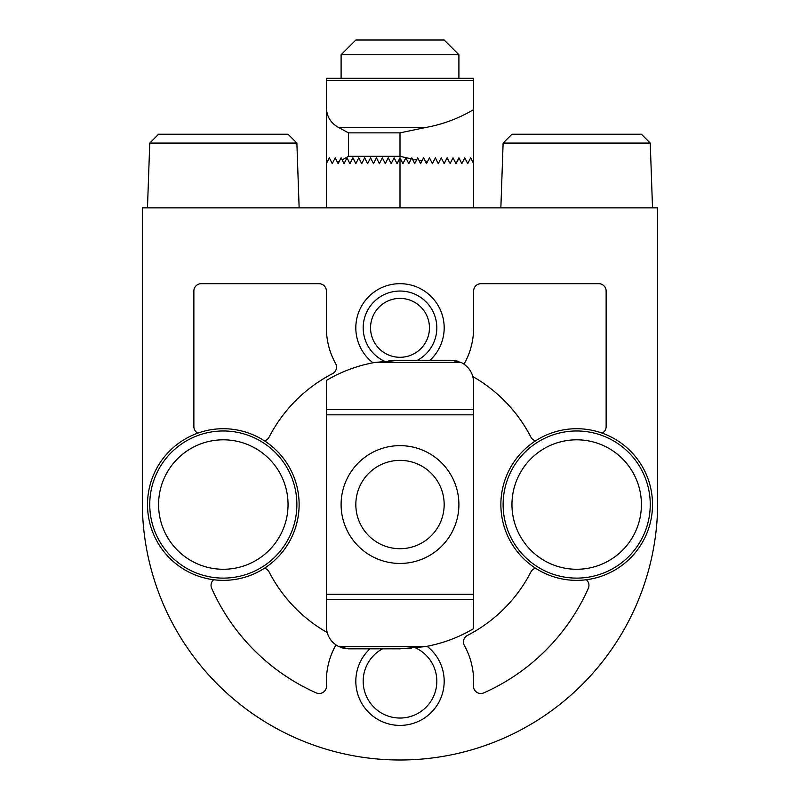 <?xml version="1.0" encoding="UTF-8"?>
<svg xmlns="http://www.w3.org/2000/svg" width="800" height="800" viewBox="0 0 800 800"><rect width="100%" height="100%" fill="white"/><g stroke="black" fill="none" stroke-linecap="round" stroke-linejoin="round"><path stroke-width="1.2" d="M382.52 648.83A36.81 36.81 0 0 0 400 718.04A36.81 36.81 0 0 0 415.78 647.97M503.12 143.07L511.96 134.23L641.42 134.23L650.25 143.07L503.12 143.07L500.86 207.85M650.25 143.07L652.52 207.85M149.75 143.07L158.58 134.23L288.04 134.23L296.88 143.07L149.75 143.07L147.48 207.85M296.88 143.07L299.14 207.85M400 760A257.67 257.67 0 0 1 142.33 502.33L142.33 207.85L657.67 207.85L657.67 502.33A257.67 257.67 0 0 1 400 760M576.69 430.97A73.57 73.57 0 0 1 650.25 504.54A73.57 73.57 0 0 1 576.69 578.11A73.57 73.57 0 0 1 503.12 504.54A73.57 73.57 0 0 1 576.69 430.97M586.35 579.75A7.36 7.36 0 0 1 588.32 588.37A206.13 206.13 0 0 1 483.83 692.86A7.36 7.36 0 0 1 473.48 685.69A73.62 73.62 0 0 0 464.39 645.53A7.36 7.36 0 0 1 467.45 635.42A147.24 147.24 0 0 0 530.88 571.99A7.36 7.36 0 0 1 535.56 568.24A75.83 75.83 0 0 0 652.08 512.7A75.83 75.83 0 0 0 535.56 440.84A7.36 7.36 0 0 1 530.88 437.09A147.24 147.24 0 0 0 472.86 376.59M430.03 360.25A44.17 44.17 0 0 0 400 283.68A44.17 44.17 0 0 0 372.98 362.8M417.48 360.25A36.81 36.81 0 0 0 400 291.04A36.81 36.81 0 0 0 384.22 361.11M369.97 648.83A44.17 44.17 0 0 0 400 725.4A44.17 44.17 0 0 0 427.02 646.28M223.31 430.97A73.57 73.57 0 0 1 296.88 504.54A73.57 73.57 0 0 1 223.31 578.11A73.57 73.57 0 0 1 149.75 504.54A73.57 73.57 0 0 1 223.31 430.97M335.92 644.92A7.36 7.36 0 0 1 335.61 645.53A73.62 73.62 0 0 0 326.52 685.69A7.36 7.36 0 0 1 316.17 692.86A206.13 206.13 0 0 1 211.68 588.37A7.36 7.36 0 0 1 213.65 579.75A75.83 75.83 0 0 0 264.44 440.84A75.83 75.83 0 0 0 197.79 433.14A7.36 7.36 0 0 1 193.87 426.63L193.87 291.04A7.36 7.36 0 0 1 201.23 283.68L319.02 283.68A7.36 7.36 0 0 1 326.38 291.04L326.38 327.85A73.62 73.62 0 0 0 335.61 363.55A7.36 7.36 0 0 1 332.55 373.66A147.24 147.24 0 0 0 269.12 437.09A7.36 7.36 0 0 1 264.44 440.84M341.1 54.72L355.83 40L444.17 40L458.9 54.72L341.1 54.72L341.1 78.28M458.9 54.72L458.9 78.28M576.69 439.81A64.73 64.73 0 0 1 641.42 504.54A64.73 64.73 0 0 1 576.69 569.27A64.73 64.73 0 0 1 511.96 504.54A64.73 64.73 0 0 1 576.69 439.81M464.08 364.16A7.36 7.36 0 0 1 464.39 363.55A73.62 73.62 0 0 0 473.62 327.85L473.62 291.04A7.36 7.36 0 0 1 480.98 283.68L598.77 283.68A7.36 7.36 0 0 1 606.13 291.04L606.13 426.63A7.36 7.36 0 0 1 602.21 433.14M223.31 439.81A64.73 64.73 0 0 1 288.04 504.54A64.73 64.73 0 0 1 223.31 569.27A64.73 64.73 0 0 1 158.58 504.54A64.73 64.73 0 0 1 223.31 439.81M400 298.4A29.45 29.45 0 0 0 370.55 327.85A29.45 29.45 0 0 0 400 357.3A29.45 29.45 0 0 0 429.45 327.85A29.45 29.45 0 0 0 400 298.4M400 445.64A58.9 58.9 0 0 1 458.9 504.54A58.9 58.9 0 0 1 400 563.44A58.9 58.9 0 0 1 341.1 504.54A58.9 58.9 0 0 1 400 445.64M400 460.37A44.17 44.17 0 0 1 444.17 504.54A44.17 44.17 0 0 1 400 548.71A44.17 44.17 0 0 1 355.83 504.54A44.17 44.17 0 0 1 400 460.37M335.21 157.79L332.27 163.68L335.21 157.79L338.16 163.68L341.1 157.79L344.05 163.68L346.99 157.79L349.94 163.68L352.88 157.79L355.83 163.68L358.77 157.79L361.72 163.68L364.66 157.79L367.61 163.68L370.55 157.79L373.5 163.68L376.44 157.79L379.39 163.68L382.33 157.79L385.28 163.68L388.22 157.79L391.17 163.68L394.11 157.79L397.06 163.68L400 157.79L402.94 163.68L405.89 157.79L408.83 163.68L411.78 157.79L414.72 163.68L417.67 157.79L420.61 163.68L423.56 157.79L426.5 163.68L429.45 157.79L432.39 163.68L434.8 158.87M415.7 161.73L416.59 159.95L412.42 159.08L411.78 157.79M418.99 160.43L421.95 161L420.61 163.68M425.48 161.63L427.37 161.95L426.5 163.68M431.86 162.62L432.85 162.76L432.39 163.68M435.34 157.79L438.28 163.68L440.69 158.87M441.23 157.79L444.17 163.67L447.12 157.79L444.17 163.68L441.23 157.79M355.46 162.95L355.83 163.68M447.44 158.45L449.56 162.67M450.06 163.68L453.01 157.79L450.06 163.68M453.28 158.33L455.95 163.68L457.85 159.89M459.07 158.14L455.95 163.68M388.74 360.69L451.53 360.25L457.85 361.17M411.26 648.39L348.47 648.83L342.15 647.91M458.9 157.79L461.84 163.68L464.79 157.79L467.73 163.68L470.67 157.79L467.73 163.68M461.05 362.4L451.53 360.25L400 360.25L375.15 362.4L461.05 362.4C469.04 366.65 473.23 373.3 473.62 382.33L473.62 409.62L326.38 409.62L326.38 414.83L473.62 414.83L473.62 409.62M338.95 646.68L348.47 648.83L400 648.83L424.85 646.68L338.95 646.68C330.96 642.43 326.77 635.78 326.38 626.75L326.38 599.46L473.62 599.46L473.62 594.25L326.38 594.25L326.38 599.46M411.26 158.83L400 156.32L400 132.87L424.85 127.66L338.95 127.66C330.96 123.41 326.77 116.77 326.38 107.73L326.38 80.44L473.62 80.44L473.62 78.28L326.38 78.28L326.38 80.44M338.95 127.66L348.47 132.87L348.47 156.32L342.15 159.89M326.38 409.62L326.47 380.39C341.61 371.45 357.83 365.46 375.15 362.4M473.62 599.46L473.53 628.69C458.39 637.63 442.17 643.62 424.85 646.68M264.44 568.24A7.36 7.36 0 0 1 269.12 571.99A147.24 147.24 0 0 0 327.14 632.49M326.38 594.25L326.38 414.83M473.62 414.83L473.62 594.25M329.33 157.79L332.27 163.68L329.33 157.79L326.38 163.68L329.33 157.79M337.43 162.22L339.33 161.34M470.67 157.79L473.62 163.68L473.53 109.67C458.39 118.61 442.17 124.6 424.85 127.66M197.79 433.14A75.83 75.83 0 0 0 213.65 579.75M535.56 440.84A75.83 75.83 0 0 0 535.56 568.24M473.62 80.44L473.62 207.85M473.62 107.73L473.53 109.67M326.38 207.85L326.38 107.73M348.47 156.32L400 156.32M348.47 132.87L400 132.87M400 207.85L400 157.79"/></g></svg>
